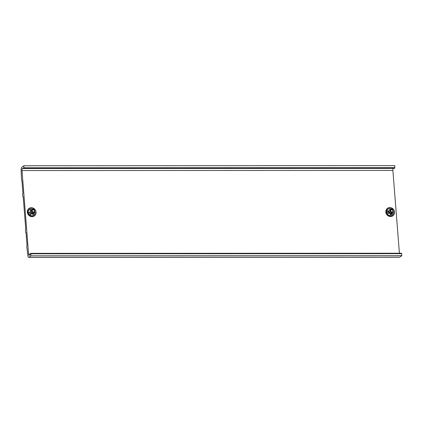 <?xml version="1.0" encoding="UTF-8"?>
<svg xmlns="http://www.w3.org/2000/svg" width="423" height="423" viewBox="0 0 423 423"><rect width="100%" height="100%" fill="white"/><g stroke="black" fill="none" stroke-linecap="round" stroke-linejoin="round"><path stroke-width="0.63" d="M32.904 213.869A3.352 3.083 54.1 0 0 32.862 213.351M34.073 212.468A1.629 1.496 -125.9 0 1 33.274 212.737L32.92 213.012A0.904 0.323 25.7 0 0 32.402 212.446A0.904 0.323 25.7 0 0 31.461 212.161A0.904 0.323 -154.3 0 0 31.434 212.166L31.831 211.918A1.629 1.496 -125.9 0 1 31.72 210.358A1.629 1.496 54.1 0 1 32.962 209.565L34.406 210.384A1.629 1.496 54.1 0 1 34.512 211.944A1.629 1.496 -125.9 0 1 34.073 212.468L32.909 213.314A1.629 1.496 -125.9 0 1 32.724 213.425L32.666 213.832M28.944 212.436L29.245 212.071A1.565 1.438 54.1 0 0 29.039 212.177M29.71 212.124L29.192 212.499A1.211 1.116 54.1 0 0 29.118 212.558M30.895 213.055A1.629 1.496 -125.9 0 1 30.562 211.199A1.629 1.496 54.1 0 1 30.995 210.675L32.159 209.829M30.985 212.864L30.895 212.558A1.66 0.587 -154.3 0 0 31.064 212.7M31.26 212.293L30.895 212.558M33.274 212.737L31.831 211.918M32.248 213.996A0.904 0.323 -154.3 0 0 32.386 213.98A0.904 0.323 -154.3 0 0 32.497 213.901A0.904 0.323 -154.3 0 0 31.968 213.298A0.904 0.323 -154.3 0 0 30.863 213.113A0.904 0.323 -154.3 0 0 30.874 213.255A0.904 0.323 -154.3 0 0 30.942 213.366M31.841 213.488L30.958 213.451L32.174 214.038L31.841 213.488M34.374 211.537A1.174 1.079 -125.9 0 1 32.894 211.955A1.174 1.079 -125.9 0 1 32.365 210.395A1.174 1.079 54.1 0 1 33.845 209.977A1.174 1.079 54.1 0 1 34.374 211.537M32.539 209.639L32.809 209.073A0.904 0.323 25.7 0 1 32.925 208.994A0.904 0.323 25.7 0 1 33.919 209.253A0.904 0.323 25.7 0 1 34.437 209.718A0.904 0.323 25.7 0 1 34.443 209.861L34.268 210.22M33.057 208.978L34.363 209.607M32.978 213.266A2.612 2.401 -125.9 0 1 32.846 214.054M23.217 196.869L25.745 228.97L25.433 229.784L25.629 232.285L26.025 232.581L27.019 245.203L26.707 246.017L27.812 255.233A2.781 0.915 -90 0 0 28.701 257.369A2.781 0.915 -90 0 0 28.912 257.295L30.974 255.799L30.551 253.44A11.125 3.659 90 0 0 29.948 254.762L29.245 255.339A1.671 0.55 90 0 1 29.118 255.381A1.671 0.55 90 0 1 28.584 254.101L22.012 170.554A1.671 0.55 90 0 1 22.419 168.544L23.122 168.095A11.125 3.659 -90 0 0 23.862 168.449L23.889 165.758L21.827 167.254A2.781 0.915 -90 0 0 21.15 170.606L21.541 180.341L21.938 180.637L22.932 193.258L22.62 194.072L22.816 196.573L23.217 196.869M23.889 165.758L394.765 165.631L394.744 168.322L23.878 168.449L394.744 168.322M401.422 253.308L401.85 255.666L399.788 257.163A2.781 0.915 90 0 1 399.576 257.242L28.701 257.369M393.416 168.322L393.29 168.412A1.671 0.55 -90 0 0 392.882 170.421L399.402 253.234M33.544 214.054A1.782 1.634 -125.9 0 1 33.47 214.054L32.74 214.054M30.593 210.596L31.106 210.596M30.879 214.059L30.017 214.059M390.233 213.932L391.947 213.927A1.782 1.634 54.1 0 0 392.052 213.927M25.697 232.454L25.999 232.454L25.697 232.454M22.89 196.743L23.191 196.743L22.89 196.743M401.85 255.666L30.974 255.799M33.158 213.134A2.612 2.401 -125.9 0 1 32.978 214.054M388.457 211.061L387.658 211.061M391.455 213.932A2.612 2.401 54.1 0 0 391.635 213.007M391.323 213.932A2.612 2.401 54.1 0 0 391.455 213.139M391.037 213.636L390.963 213.932M387.642 211.246L388.589 211.146M387.632 211.791L388.494 211.775M387.642 211.278L388.917 211.426L387.642 211.273M388.399 211.838A1.565 1.438 54.1 0 0 387.642 211.976M388.457 211.801A1.629 1.496 54.1 0 0 387.637 211.912M392.549 212.346A1.629 1.496 -125.9 0 1 391.751 212.61L391.397 212.885A0.904 0.323 25.7 0 0 390.878 212.325A0.904 0.323 25.7 0 0 389.932 212.039A0.904 0.323 -154.3 0 0 389.911 212.039L390.307 211.791A1.629 1.496 -125.9 0 1 390.196 210.231A1.629 1.496 54.1 0 1 391.439 209.438L392.882 210.257A1.629 1.496 54.1 0 1 392.988 211.817A1.629 1.496 -125.9 0 1 392.549 212.346L391.386 213.187A1.629 1.496 -125.9 0 1 391.201 213.298M389.366 212.928A1.629 1.496 -125.9 0 1 389.033 211.077A1.629 1.496 54.1 0 1 389.472 210.548L390.635 209.702L389.969 209.454L389.678 209.745M389.461 212.737L389.372 212.431A1.66 0.587 -154.3 0 0 389.541 212.573M389.742 212.177A0.904 0.323 25.7 0 1 389.742 212.161L389.372 212.431M390.307 211.791L391.751 212.61M390.651 213.911L390.318 213.361L389.435 213.324L390.857 213.853A0.904 0.323 -154.3 0 0 390.974 213.774A0.904 0.323 -154.3 0 0 390.445 213.171A0.904 0.323 -154.3 0 0 389.34 212.986A0.904 0.323 -154.3 0 0 389.345 213.129A0.904 0.323 -154.3 0 0 389.419 213.24M392.851 211.41A1.174 1.079 -125.9 0 1 391.37 211.828A1.174 1.079 -125.9 0 1 390.841 210.268A1.174 1.079 54.1 0 1 392.322 209.85A1.174 1.079 54.1 0 1 392.851 211.41M391.016 209.512L391.286 208.946A0.904 0.323 25.7 0 1 391.402 208.867A0.904 0.323 25.7 0 1 392.391 209.131A0.904 0.323 25.7 0 1 392.914 209.591A0.904 0.323 25.7 0 1 392.919 209.734L392.745 210.094M391.534 208.851L392.84 209.48M29.039 212.367L30.419 211.939L29.039 212.367L30.387 214.477L30.847 214.366L31.122 213.541M30.202 212.103L30.514 211.87L30.202 212.103M32.55 209.861L30.186 209.866L30.102 210.289M30.297 214.546L31.376 213.425M30.847 211.177L30.276 209.797L30.197 210.226M32.645 209.797L30.186 209.866M34.638 211.008A3.569 3.278 54.1 0 1 31.868 215.725A3.569 3.278 -125.9 0 1 28.225 212.256A3.569 3.278 -125.9 0 1 31.318 208.782A3.569 3.278 54.1 0 1 32.788 209.121M30.387 214.477L30.757 214.435M32.571 213.541L32.841 214.366L33.269 214.477L34.194 212.431L33.888 212.066M32.841 214.366L33.269 214.477L34.289 212.367L33.983 212.002M32.095 216.423A4.404 4.05 54.1 0 0 35.918 212.135A4.404 4.05 54.1 0 0 31.424 207.846A4.404 4.05 -125.9 0 0 27.595 212.135A4.404 4.05 -125.9 0 0 32.095 216.423M32.048 216.661A4.605 4.23 -125.9 0 1 27.347 212.182A4.605 4.23 -125.9 0 1 31.344 207.704A4.605 4.23 54.1 0 1 36.045 212.182A4.605 4.23 54.1 0 1 32.048 216.661M390.286 213.604L390.149 214.461L390.487 214.789L391.814 214.128L392.444 213.573L392.338 213.097L391.624 212.769M387.59 210.934L388.129 210.707L387.685 210.871L387.875 213.308L389.372 212.869L388.251 213.504M391.529 212.838L392.338 213.097M391.767 214.16L392.348 213.636L392.243 213.166M387.875 213.308L388.293 213.472M393.115 210.881A3.569 3.278 54.1 0 1 393.438 212.129A3.569 3.278 -125.9 0 1 390.344 215.598A3.569 3.278 -125.9 0 1 386.701 212.129A3.569 3.278 54.1 0 1 391.264 208.994M388.034 210.776L389.144 211.214M390.752 209.628L390.064 209.385L389.773 209.681L389.969 209.454M390.038 210.448L389.773 209.681M389.234 211.151L387.685 210.871M394.395 212.008A4.404 4.05 54.1 0 0 389.9 207.725A4.404 4.05 54.1 0 0 386.072 212.008A4.404 4.05 -125.9 0 0 390.572 216.296A4.404 4.05 -125.9 0 0 394.395 212.008M394.522 212.055A4.605 4.23 -125.9 0 1 390.524 216.534A4.605 4.23 -125.9 0 1 385.824 212.055A4.605 4.23 54.1 0 1 389.821 207.577A4.605 4.23 54.1 0 1 394.522 212.055M24.048 167.767L394.923 167.635M393.29 168.412L22.419 168.544M392.882 170.421L22.012 170.554M28.584 254.101L30.218 254.101M401.691 253.663L30.821 253.795M399.788 257.163L28.912 257.295M32.915 213.028L32.497 213.901M31.281 212.246L30.863 213.113M401.512 253.234L30.641 253.366M388.906 211.474L387.68 212.367M391.391 212.906L390.974 213.774M389.757 212.119L389.34 212.986"/></g></svg>
